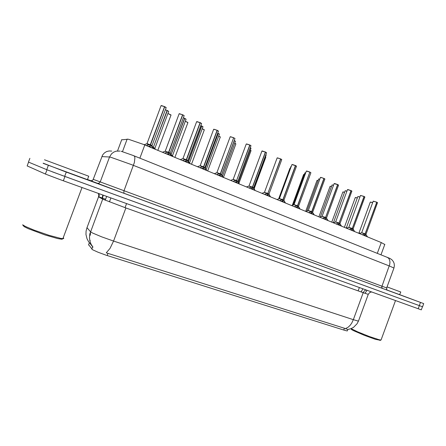 <?xml version="1.0" encoding="UTF-8"?>
<svg xmlns="http://www.w3.org/2000/svg" width="446" height="446" viewBox="0 0 446 446"><rect width="100%" height="100%" fill="white"/><g stroke="black" fill="none" stroke-linecap="round" stroke-linejoin="round"><path stroke-width="0.67" d="M121.674 139.832L128.32 139.208L143.372 144.415L381.252 242.579L384.753 244.469M88.609 244.676L92.623 249.766L97.986 252.23L105.88 255.095L343.782 330.062L346.737 330.86L347.395 330.681M86.998 227.638L90.466 231.758L92.617 233.041L101.61 236.826L113.552 241.069L110.045 248.35L106.232 252.849L344.435 328.278L347.841 329.455L347.306 330.915M387.039 286.895L400.764 291.996L399.588 294.633L423.7 303.603L422.579 306.759L421.983 306.564L52.126 171.749M98.36 193.425L98.795 195.119L98.605 196.608L86.898 227.912L86.072 231.156L85.989 234.484L87.026 238.783L88.609 241.699L93.013 247.218L91.101 244.285L89.897 241.002L89.456 237.528L89.802 234.022L102.669 199.145L98.404 196.753L102.691 198.074M421.325 309.842L59.987 179.576L45.843 174.241L27.156 165.906M423.583 303.564L64.648 171.47L43.229 163.191M422.434 306.714L61.358 175.166L47.204 169.87L28.449 162.076M362.665 234.908L363.111 234.356L365.129 233.843L364.672 235.087L363.54 235.271M365.988 234.412L365.296 233.955L367.56 236.926M373.308 201.174L376.731 202.211L365.14 233.815L361.661 232.689L365.129 233.843L376.842 202.211L377.533 202.679L376.87 202.289M377.5 202.757L365.982 234.245M365.832 236.218L364.739 234.908M358.997 232.829L360.424 233.202M62.384 238.632L62.473 239.067L61.726 239.218L57.59 238.56L44.834 234.897L28.131 228.608L24.257 226.68L22.952 225.381M63.215 237.712L63.75 238.275L63.555 238.593L60.857 238.426L49.054 235.326L33.946 230.086L25.433 226.44L22.657 224.801M88.732 176.203L44.5 159.807M87.438 179.654L43.178 163.325M380.36 340.292L375.287 339.267L364.354 335.342L353.773 330.781L351.582 329.566L351.197 328.942M381.179 339.718L380.934 340.042L379.139 339.713L369.461 336.552L357.625 331.835L351.125 328.624M399.588 294.633L387.15 290.062M349.725 229.567L350.166 229.027L352.268 228.508L351.805 229.768L350.645 229.946M352.686 228.848L353.16 228.904L352.429 228.608L354.743 231.636M360.608 195.454L364.025 196.491L352.279 228.48L348.805 227.354L352.268 228.508M364.834 197.06L364.025 196.463M353.126 228.943L352.424 228.542L353.165 228.932M352.992 230.916L351.877 229.578M336.457 224.093L337.115 223.474L339.083 223.045L338.614 224.316L337.416 224.489M340.019 223.658L339.25 223.145L341.603 226.217M348.042 189.583L350.996 190.632L339.088 223.011L335.621 221.891L339.083 223.045M351.844 191.222L351.002 190.598M351.844 191.1L351.13 190.626L351.877 191.133L340.019 223.491M339.824 225.481L338.687 224.115M322.854 218.479L323.395 217.91L325.558 217.436L325.084 218.724L323.852 218.891M326.544 218.077L325.719 217.52L328.128 220.653M334.171 183.579L337.639 184.605L325.569 217.403L322.101 216.282L325.558 217.436L337.767 184.611L338.564 185.14L337.789 184.689M338.525 185.235L326.544 217.904M326.321 219.911L325.162 218.512M308.894 212.72L309.429 212.162L311.687 211.683L311.208 212.987L309.942 213.149M312.718 212.352L311.865 211.789L314.307 214.95M308.197 210.64L311.86 211.716L324.069 178.439L324.905 178.997L324.086 178.523M311.698 211.649L308.231 210.529L311.698 211.655L323.93 178.45L322.28 177.82L320.429 177.43L308.286 210.518M324.866 179.097L312.724 212.179M320.942 177.385L323.93 178.45M312.473 214.197L311.286 212.764M346.419 227.627L347.512 227.889M333.536 222.303L334.266 222.448M320.328 216.84L320.663 216.879M294.566 206.805L295.308 206.186L297.454 205.779L296.964 207.1L295.659 207.256M298.536 206.481L297.621 205.868L300.119 209.096M293.97 204.742L297.627 205.818L309.875 172.084M297.46 205.745L293.998 204.63L297.46 205.751L309.87 172.117L308.192 171.476L306.369 171.102L294.053 204.614M310.851 172.797L298.541 206.303M306.413 171.074L309.87 172.117M298.262 208.332L297.053 206.866M279.859 200.733L280.445 200.182L282.836 199.719L282.346 201.057L281.002 201.207M283.974 200.449L283.026 199.83L285.563 203.092M279.363 198.682L283.985 200.271M296.467 166.33L295.581 165.605L296.473 166.135M282.848 199.685L279.391 198.57L282.848 199.691L295.43 165.617L293.736 164.964L291.935 164.607L279.447 198.554M291.979 164.574L295.43 165.617M283.673 202.311L282.435 200.806M264.751 194.501L265.403 193.938L267.834 193.497L267.332 194.852L265.944 194.997M269.027 194.261L268.024 193.609L270.611 196.92M264.389 192.354L267.834 193.497M281.699 159.69L280.618 158.91M267.845 193.464L264.389 192.349L267.845 193.464L280.606 158.938L279.135 158.363L277.117 157.934L264.45 192.332M269.005 194.016L268.018 193.536L269.038 194.077M277.568 157.862L280.606 158.938M268.687 196.123L267.427 194.584M249.23 188.095L249.877 187.543L252.414 187.103L251.906 188.48L250.479 188.613M253.674 187.905L252.614 187.22L255.251 190.581M262.32 150.999L265.387 152.075L252.425 187.069L248.974 185.965L252.609 187.142L265.543 152.075L266.574 152.749L265.56 152.164M266.53 152.878L253.69 187.716M253.3 189.773L252.012 188.19M233.28 181.516L234.328 180.853L236.575 180.535L236.057 181.929L234.585 182.052M237.896 181.371L236.776 180.652L239.469 184.07M233.186 179.443L236.575 180.535M249.916 145.117L250.992 145.742L249.916 145.117L236.575 180.53M236.586 180.502L233.141 179.387L236.586 180.502L249.732 145.034L247.954 144.353L246.253 144.025L233.213 179.37M250.942 145.87L237.913 181.182M246.655 143.946L249.732 145.034M237.484 183.25L236.174 181.622M216.884 174.748L217.804 174.135L220.291 173.778L219.766 175.194L218.25 175.311M221.684 174.659L220.497 173.901L223.245 177.374M216.851 172.753L220.491 173.823L233.654 137.769M220.302 173.745L216.856 172.635L220.302 173.75L233.648 137.792L232.098 137.184L230.175 136.771L216.934 172.619M234.925 138.673L221.707 174.464M230.549 136.699L233.648 137.792M221.227 176.538L219.889 174.865M200.014 167.785L200.973 167.178L203.538 166.832L203.008 168.265L201.441 168.376M205.009 167.757L203.744 166.938L206.565 170.489M200.115 165.812L203.75 166.882L217.286 130.344L218.495 131.096M203.554 166.798L200.115 165.689L203.554 166.798L217.107 130.344L215.267 129.635L213.628 129.34L200.198 165.672M213.991 129.245L217.107 130.344M204.508 169.636L203.142 167.913M182.659 160.621L183.663 160.019L186.311 159.685L185.77 161.14L184.153 161.24M187.861 160.655L186.54 159.835L189.399 163.403M196.954 121.58L200.092 122.667L186.322 159.651L182.882 158.542L186.517 159.74M201.508 123.659L200.276 122.678L201.559 123.486M187.303 162.539L185.91 160.755M164.797 153.251L165.84 152.649L168.571 152.331L168.025 153.809L166.352 153.892M170.21 153.346L168.789 152.443L171.732 156.111M179.42 113.685L182.576 114.778L168.582 152.298L165.154 151.183L170.194 153.062L184.131 115.665L182.776 114.795L184.131 115.653L182.771 114.795L179.102 113.78L165.249 151.172M169.597 155.23L168.181 153.391M146.4 145.658L147.487 145.061L150.308 144.76L149.75 146.255L148.027 146.333M151.445 145.697L152.086 145.82L152.019 145.53L150.536 144.811L152.086 145.591L150.531 144.872L153.541 148.607M161.368 105.557L164.546 106.633L150.324 144.721L146.896 143.623L150.536 144.816L164.741 106.672L166.185 107.592L164.741 106.761M151.372 147.71L149.962 146.344L149.923 145.797M235.393 141.415L234.323 140.568L235.427 141.243M218.267 133.449L219.438 134.123L218.267 133.449L205.316 168.287M206.32 169.725L205.846 169.218M218.077 133.287L217.726 133.215M202.936 126.898L201.564 125.945M189.673 162.851L188.686 162.104M201.559 125.878L200.772 125.638M188.914 162.5L189.929 163.621M186.021 119.338L184.755 118.352L186.071 119.166M172.557 155.788L171.186 154.862M184.572 118.262L183.317 117.844M173.059 156.657L172.485 155.648L171.398 155.13L172.775 156.546M153.006 147.52L153.168 147.799M154.366 148.39L154.996 148.512L154.935 148.239L153.496 147.542L154.979 148.273L153.485 147.581L155.13 149.259M167.094 110.43L165.377 109.766L167.099 110.474L153.29 147.459L152.878 147.291L153.279 147.492M167.289 110.602L168.683 111.4L167.289 110.602L153.279 147.503M295.598 165.689L283.015 199.758L283.957 200.215L296.506 166.219L295.442 165.583M182.771 114.878L168.789 152.381L170.194 153.062M171.058 154.834L184.761 118.435M362.631 289.075L362.827 288.818M365.954 289.945L364.382 290.842L363.228 292.715L125.906 207.975L102.669 199.145M368.245 294.332L363.228 292.715L353.349 319.698L357.898 321.008L358.545 320.819M345.483 328.669L348.142 327.219L350.004 325.463L351.649 323.222L353.349 319.698L113.552 241.069L125.906 207.975M89.997 233.225L90.226 235.388M363.261 292.632L361.143 291.89L362.877 288.835M102.825 195.036L102.212 198.152L105.618 199.195M393.93 268.04L389.826 266.123L131.492 164.641L110.976 157.321L109.538 156.986L100.211 181.912L386.849 287.988L386.57 289.002L387.111 290.106L382.289 288.339L381.731 286.968L389.743 264.361L389.96 262.047L389.609 259.973L388.739 258.345L387.145 257.214M387.145 290.112L123.904 193.257L123.927 190.966L134.369 162.55L134.909 157.745L134.502 156.295L133.822 155.726M111.701 151.077L109.086 150.954L106.561 151.607L104.353 152.967L102.658 154.929L93.208 179.342L100.211 181.912L99.023 183.211L97.267 183.362L123.916 193.263L90.521 180.663M119.946 151.06L116.25 151.155L113.663 152.158L111.483 153.864L109.538 156.986L101.839 156.602M93.309 179.381L92.216 180.569L90.449 180.652M382.451 288.417L123.899 193.252M90.912 180.769L97.1 183.3M364.934 233.888L361.617 232.79L359.392 233.559M366.517 235.298L365.441 234.1M376.859 202.216L377.494 202.64M376.725 202.228L373.213 201.207L361.7 232.678M365.14 233.815L361.661 232.689M360.206 233.28L358.35 233.13M372.694 202.707L370.269 202.099L359.036 232.812M370.364 202.071L370.827 202.077M370.849 202.083L372.717 202.646L370.303 202.077M357.335 198.007L355.295 197.545L344.373 227.36M355.841 197.506L357.358 197.946L355.83 197.5M352.067 228.553L348.75 227.46L346.503 228.24M353.165 229.105L352.591 228.77M353.728 230.047L353.126 228.932L364.861 196.976L364.153 196.496L364.828 196.942M364.02 196.502L360.507 195.487L348.844 227.343M352.279 228.48L348.805 227.354M338.871 223.084L335.565 221.996L333.29 222.788M340.616 224.661L339.412 223.307M350.991 190.637L347.484 189.622L335.665 221.874M347.579 189.583L350.98 190.559M339.088 223.017L335.621 221.891M325.346 217.475L322.04 216.388L319.743 217.196M327.174 219.142L325.898 217.704M337.778 184.616L338.531 185.112M337.633 184.622L334.126 183.613L322.151 216.271M334.227 183.568L334.639 183.557M325.569 217.403L322.101 216.282M311.464 211.722L308.169 210.64L305.839 211.46M313.387 213.489L312.033 211.956M324.08 178.445L324.878 178.969M320.529 177.402L323.924 178.372M344.585 192.354L342.84 191.981L331.779 222.164M342.935 191.947L343.342 191.942M343.364 191.942L344.607 192.293L342.879 191.953M331.517 186.562L330.085 186.289L318.879 216.84M330.592 186.25L331.54 186.5M318.115 180.63L317.011 180.463L305.661 211.382M317.112 180.424L317.474 180.407M317.502 180.413L317.056 180.429M304.373 174.559L303.626 174.475L292.286 205.322M303.715 174.447L304.06 174.425M304.088 174.431L303.665 174.453M347.289 227.967L345.767 227.934M359.978 197.032L357.837 196.535L346.458 227.611M357.932 196.502L360 196.97L357.876 196.508M334.037 222.532L332.872 222.615M346.938 191.222L345.104 190.832L333.58 222.281M345.198 190.793L345.622 190.788M345.644 190.793L346.96 191.156L345.143 190.804M320.418 216.962L319.654 217.157M333.558 185.268L332.053 184.984L320.373 216.823M332.153 184.945L333.586 185.201L332.097 184.956M319.838 179.164L318.678 178.991L306.887 211.092M318.773 178.952L319.152 178.93M319.18 178.935L318.717 178.958M297.226 205.818L293.931 204.736L291.572 205.573M299.244 207.697L298.48 206.386L297.805 206.058M310.868 172.663L310.031 172.189M306.469 171.069L306.831 171.041M282.602 199.758L279.319 198.676L276.927 199.529M284.732 201.754L283.918 200.349L283.199 200.003M292.035 164.568L292.375 164.535M267.589 193.531L264.311 192.455L261.891 193.319M269.836 195.66L268.966 194.155L268.202 193.787M269.01 194.016L281.744 159.573L280.774 158.938L281.716 159.506M277.217 157.89L277.529 157.856M252.168 187.136L248.896 186.066L246.437 186.941M254.543 189.405L253.607 187.794L252.798 187.398M265.554 152.08L266.557 152.694M265.381 152.08L261.897 151.066L249.046 185.937M261.997 151.032L262.281 150.993M252.43 187.069L248.974 185.954M305.75 172.914L304.958 172.836L293.128 205.032M305.058 172.803L305.41 172.775M305.438 172.78L305.003 172.808M291.283 166.52L290.881 166.542L279.018 198.805M266.139 155.163L265.816 154.795M253.885 188.268L266.178 155.046L265.838 154.734L266.162 154.991M290.262 168.348L289.889 168.354L278.644 198.933M265.766 157.332L265.465 156.986M254.148 188.725L265.805 157.226L265.487 156.925L265.783 157.159M236.319 180.569L233.052 179.498L230.554 180.39M238.833 182.999L237.83 181.254L236.965 180.836M249.916 145.039L250.975 145.697M220.023 173.812L216.767 172.747L214.231 173.65M222.721 176.477L221.612 174.531L220.692 174.085M234.964 138.5L233.838 137.875M203.27 166.865L200.014 165.8L197.439 166.72M206.57 170.489L204.937 167.624L203.95 167.15M218.451 131.275L217.297 130.427M186.027 159.718L182.782 158.659L180.156 159.59M189.433 163.42L187.783 160.515L186.735 160.008M200.087 122.678L196.608 121.68L182.971 158.525M186.322 159.657L182.882 158.542M168.281 152.359L165.126 151.305L162.372 152.248M171.799 156.139L170.127 153.201L169.006 152.66M168.588 152.298L165.154 151.188M150.012 144.783L146.862 143.735L148.144 144.482M153.647 148.652L151.952 145.669L150.759 145.095M166.124 107.765L164.535 106.661M164.535 106.666L161.067 105.663L146.996 143.595M150.324 144.721L146.896 143.612M250.97 148.379L250.234 147.782M238.409 182.263L251.014 148.262L250.256 147.715L250.998 148.206M206.816 170.595L205.98 169.458M219.387 134.257L206.303 169.463M218.267 133.371L219.426 134.084M190.174 163.721L189.6 162.723L188.82 162.338M189.656 162.584L202.991 126.759L201.748 125.967L202.98 126.731M155.453 149.393L154.874 148.373L153.714 147.821M168.627 111.556L154.935 148.234M167.295 110.519L168.683 111.389M167.083 110.513L165.349 109.839M153.296 147.459L152.878 147.297M250.998 150.754L250.295 150.196M238.967 183.206L251.037 150.642L250.323 150.129L251.02 150.586M235.834 144.008L234.713 143.238M223.424 177.447L235.878 143.891L234.741 143.172L235.867 143.841M220.274 137.078L218.702 136.097M207.685 170.952L220.318 136.955L218.73 136.03L220.307 136.911M204.285 129.964L202.239 128.771M191.518 164.279L204.335 129.831L202.267 128.704L204.324 129.797M187.866 122.65L185.313 121.245M174.91 157.421L187.917 122.516L185.335 121.178L187.905 122.488M170.985 115.14L167.891 113.518M167.919 113.446L171.035 114.979L167.919 113.446M371.563 291.968L369.767 292.52L368.335 294.12L358.45 321.087L357.045 323.824L353.444 327.409L350.712 328.78L347.735 329.466M90.415 231.892L90.41 234.412M98.889 197.048L99.252 195.236L98.928 193.631M102.357 198.972L103.177 195.164M367.002 290.324L365.029 293.206M121.078 151.272L133.025 155.409L389.843 258.39L391.739 259.639L393.227 261.378L394.074 263.235L394.398 265.582L393.98 267.907L386.66 287.921M373.252 201.179L376.714 202.15M360.546 195.46L364.008 196.424M347.523 189.595L348.031 189.578M334.656 183.557L337.622 184.544M320.468 177.408L320.93 177.38M331.54 186.495L330.581 186.244M306.848 171.041L309.858 172.039M292.398 164.535L295.425 165.538M277.167 157.901L280.606 158.86M261.941 151.043L265.381 152.002M246.304 143.997L249.732 144.956M230.22 136.749L233.648 137.708M204.987 167.484L218.507 131.13L217.113 130.321M213.684 129.301L217.107 130.26M187.838 160.376L201.564 123.509L200.092 122.661M196.669 121.635L200.092 122.594M179.164 113.741L182.576 114.706M152.019 145.53L166.185 107.592M161.346 105.551L164.541 106.583M222.515 176.109L235.438 141.287L234.228 140.551M172.541 155.515L186.077 119.188L184.572 118.329M87.5 179.498L90.967 180.775M365.274 233.905L364.817 235.148M352.418 228.575L351.955 229.829M352.268 228.497L364.165 196.569M339.233 223.106L338.765 224.377M339.083 223.033L351.141 190.704M325.714 217.497L325.24 218.791M311.849 211.75L311.369 213.054M297.616 205.846L297.131 207.167M283.009 199.791L282.513 201.129M268.007 193.57L267.505 194.924M267.834 193.492L280.779 159.016M252.598 187.175L252.085 188.552M236.759 180.608L236.241 182.001M220.48 173.856L219.956 175.272M203.733 166.915L203.203 168.348M186.512 159.768L185.965 161.223M186.523 159.735L200.282 122.767M168.778 152.42L168.231 153.892M150.525 144.844L149.962 146.344M234.334 140.652L221.723 174.62M218.077 133.365L205.182 168.058M201.748 126.045L188.468 161.725M201.559 125.962L188.335 161.485M184.566 118.346L171.002 154.734M153.485 147.581L153.307 148.055M122.477 151.646L127.188 139.057M91.77 249.13L92.701 246.632M109.432 201.893L110.903 197.946M343.782 330.062L344.435 328.278M358.132 290.898L359.353 287.564M88.509 244.938L89.356 242.68M89.93 241.141L90.215 240.394L89.93 241.141M105.228 200.248L106.661 196.418M107.191 255.513L108.004 253.339M125.058 207.669L126.58 203.605M139.882 158.157L144.799 144.995M117.51 150.96L121.752 139.62M377.327 253.283L381.252 242.579M418.17 308.783L419.329 305.61M63.31 180.781L64.926 176.477M45.392 174.052L46.992 169.787M27.134 165.973L28.561 162.171M102.084 198.821L102.312 198.219M29.865 158.313L28.433 162.121M48.352 165.416L46.746 169.686M66.292 172.072L64.676 176.382M420.461 302.427L419.307 305.599M366.93 235.912L366.684 236.57M367.225 236.386L367.097 236.737M363.139 234.345L362.893 235.003M362.849 234.579L362.721 234.93M354.107 230.61L353.862 231.273M354.408 231.095L354.28 231.446M350.222 229.004L349.976 229.673M340.961 225.174L340.711 225.849M341.268 225.665L341.134 226.022M336.981 223.53L336.73 224.204M327.481 219.599L327.23 220.285M327.793 220.101L327.659 220.463M323.395 217.91L323.144 218.601M323.077 218.15L322.943 218.512L323.077 218.15M313.655 213.885L313.399 214.576M313.967 214.387L313.833 214.755M309.463 212.151L309.206 212.848M309.128 212.391L308.994 212.759M299.467 208.02L299.205 208.722M299.784 208.527L299.645 208.901M295.163 206.242L294.901 206.944M294.817 206.476L294.678 206.849M284.899 201.999L284.637 202.707M285.223 202.512L285.083 202.891M280.478 200.17L280.216 200.884M280.121 200.405L279.982 200.784M269.942 195.811L269.674 196.535M270.27 196.335L270.125 196.719M265.403 193.938L265.136 194.662M265.03 194.172L264.891 194.556M254.577 189.461L254.309 190.191M254.911 189.99L254.766 190.381M249.916 187.532L249.643 188.268M249.526 187.772L249.381 188.156M238.788 182.932L238.515 183.674M239.128 183.473L238.978 183.864M233.999 180.953L233.721 181.695M233.593 181.188L233.448 181.583M222.56 176.226L222.281 176.973M222.9 176.772L222.755 177.168M217.631 174.185L217.353 174.938M217.213 174.419L217.063 174.821M205.868 169.324L205.584 170.082M206.214 169.876L206.063 170.283M200.8 167.228L200.516 167.991M200.365 167.462L200.215 167.869M188.697 162.221L188.407 162.996M189.048 162.784L188.898 163.197M183.479 160.069L183.195 160.844M183.027 160.298L182.877 160.711M171.024 154.918L170.729 155.699M171.381 155.487L171.225 155.905M165.656 152.699L165.36 153.485M165.182 152.928L165.026 153.346M152.827 147.392L152.532 148.189M153.19 147.972L153.034 148.395M147.297 145.106L146.996 145.903M146.806 145.335L146.645 145.758M362.587 289.203L362.737 288.785M380.99 254.75L384.826 244.274M421.314 309.875L422.462 306.725M362.866 234.557L362.726 234.936M61.297 239.195L62.485 238.643M82.025 187.532L62.858 238.66M88.743 176.176L87.427 179.688M380.014 340.449L380.934 340.042M395.468 300.593L381.062 340.042M146.767 143.79L144.047 144.688M171.041 114.996L157.834 150.38"/></g></svg>
